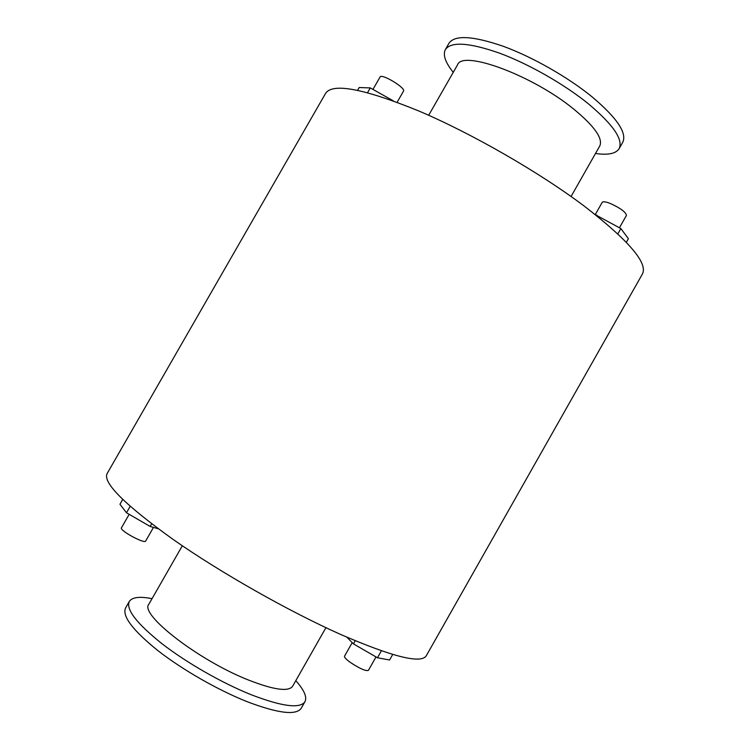 <?xml version="1.0" encoding="UTF-8"?>
<svg xmlns="http://www.w3.org/2000/svg" width="750" height="750" viewBox="0 0 750 750"><rect width="100%" height="100%" fill="white"/><g stroke="black" fill="none" stroke-linecap="round" stroke-linejoin="round"><path stroke-width="1.12" d="M392.719 654.459L389.587 659.991L377.456 657.769L353.466 643.903L346.828 637.172M381.394 650.822L377.456 657.769M355.238 640.772L353.466 643.903M376.022 656.934L368.381 670.416C365.503 671.194 359.381 668.447 350.006 662.184C346.012 659.212 344.184 657.216 344.513 656.194L352.209 642.638M151.669 523.837L150.169 526.453L126.487 512.775L119.962 504.262L122.709 499.472M130.181 506.353L126.487 512.775M158.241 528.759L150.169 526.453M153.488 527.4L145.678 541.022C144.703 544.237 119.166 530.334 121.434 527.812L129.169 514.331M182.316 545.766L148.875 604.2C139.05 614.081 198.534 660.45 248.606 680.081C273.9 689.934 288.581 691.969 292.65 686.213L325.922 627.684M152.044 598.669C139.697 596.25 132.112 597.188 129.291 601.472C125.784 609.356 136.65 623.419 161.888 643.641C186.619 662.794 222.347 683.222 251.522 694.866C282.253 706.594 300.066 708.872 304.978 701.681C307.219 697.059 304.163 690.056 295.8 680.672M129.291 601.472L125.559 607.978C121.95 616.059 132.731 630.272 157.903 650.616C182.578 669.872 218.316 690.3 247.547 701.85C278.344 713.466 296.25 715.584 301.266 708.206L304.978 701.681M626.344 242.316L628.397 238.697L620.869 228.562L595.65 214.884M617.841 233.897L620.869 228.562M596.606 215.653L596.906 215.119M619.444 227.756L626.447 215.409C625.884 212.147 620.531 208.172 610.369 203.503C605.747 201.713 603.038 201.328 602.212 202.341L595.266 214.584M393.375 100.884L370.275 87.909L359.166 87.534L357.6 90.253M367.566 92.625L370.275 87.909M397.125 102.263L403.5 91.134C406.134 88.041 381.459 73.153 380.062 77.006L372.947 89.419M428.681 115.275L457.519 64.884C462.197 49.547 532.5 75.216 573.75 109.106C594.525 126.272 603.188 138.581 599.747 146.016L571.059 196.491M453.253 72.347C445.331 62.466 442.697 54.872 445.369 49.566C451.078 41.372 469.097 42.553 499.425 53.109C528.534 63.872 563.869 83.981 588.094 103.575C613.125 124.556 623.466 139.584 619.125 148.678C615.909 153.675 608.034 155.278 595.5 153.488M445.369 49.566L449.016 43.2C454.828 34.819 472.931 35.859 503.316 46.303C532.472 56.972 567.806 77.081 591.975 96.759C616.941 117.844 627.197 133.022 622.744 142.294L619.125 148.678M340.528 634.397C392.578 656.906 421.163 664.031 426.272 655.772L642.422 274.003C648.131 263.128 628.65 240.431 583.978 205.894C538.716 171.928 471.506 133.312 418.35 110.775C363.591 88.584 332.691 82.763 325.631 93.309L107.053 473.691C102.816 482.803 124.781 504.684 172.978 539.344C220.538 572.634 288.581 611.222 340.528 634.397"/></g></svg>
